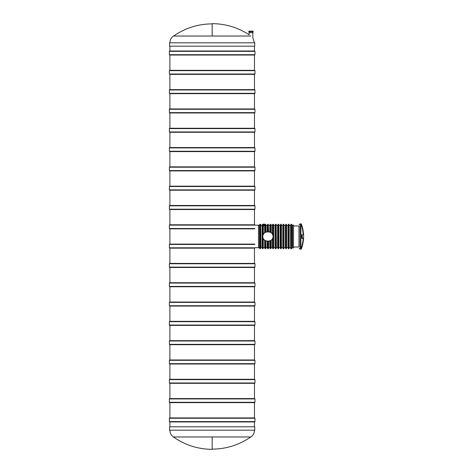 <?xml version="1.0" encoding="UTF-8"?>
<svg xmlns="http://www.w3.org/2000/svg" width="473" height="473" viewBox="0 0 473 473"><rect width="100%" height="100%" fill="white"/><g stroke="black" fill="none" stroke-linecap="round" stroke-linejoin="round"><path stroke-width="0.71" d="M254.462 46.194L254.462 51.007L169.724 51.007L169.387 51.344L169.387 54.708L169.724 55.045L254.628 55.045L254.965 54.708L169.387 54.708M169.387 51.344L254.965 51.344L254.628 51.007L169.724 51.007M169.896 128.248L169.896 112.976L169.387 112.639L169.387 109.275L169.724 108.938L254.628 108.938L254.965 109.275L169.387 109.275M169.724 112.976L254.628 112.976L254.965 112.639L254.965 109.275M169.896 108.938L169.896 93.666L169.387 93.329L169.387 89.965L169.724 89.628L254.628 89.628L254.965 89.965L169.387 89.965M169.724 93.666L254.628 93.666L254.965 93.329L254.965 89.965M169.896 224.799L169.896 209.527L169.387 209.19L169.387 205.826L169.724 205.489L254.628 205.489L254.965 205.826L169.387 205.826M169.724 209.527L254.628 209.527L254.965 209.19L254.965 205.826M169.896 321.35L169.896 306.078L169.387 305.741L169.387 302.377L169.724 302.04L254.628 302.04L254.965 302.377L169.387 302.377M169.724 306.078L254.628 306.078L254.965 305.741L254.965 302.377M169.896 282.73L169.896 267.458L169.387 267.121L169.387 263.757L169.724 263.42L254.628 263.42L254.965 263.757L169.387 263.757M169.724 267.458L254.628 267.458L254.965 267.121L254.965 263.757M169.896 263.42L169.896 248.148L169.387 247.811L169.387 244.446L169.724 244.109L254.628 244.109M169.724 248.148L254.628 248.148L254.965 247.811L169.387 247.811M169.896 244.109L169.896 228.837L169.387 228.5L169.387 225.136L169.724 224.799L254.628 224.799L254.965 225.136L169.387 225.136M169.724 228.837L254.628 228.837M169.896 302.04L169.896 286.768L169.387 286.431L169.387 283.067L169.724 282.73L254.628 282.73L254.965 283.067L169.387 283.067M169.724 286.768L254.628 286.768L254.965 286.431L254.965 283.067M169.896 340.661L169.896 325.389L169.387 325.052L169.387 321.687L169.724 321.35L254.628 321.35L254.965 321.687L169.387 321.687M169.724 325.389L254.628 325.389L254.965 325.052L254.965 321.687M169.896 359.971L169.896 344.699L169.387 344.362L169.387 340.998L169.724 340.661L254.628 340.661L254.965 340.998L169.387 340.998M169.724 344.699L254.628 344.699L254.965 344.362L254.965 340.998M169.896 147.558L169.896 132.286L169.387 131.949L169.387 128.585L169.724 128.248L254.628 128.248L254.965 128.585L169.387 128.585M169.724 132.286L254.628 132.286L254.965 131.949L254.965 128.585M212.176 383.319L254.462 383.319L254.462 398.591M169.387 382.982L169.387 379.618L254.965 379.618L254.965 382.982L169.387 382.982L169.724 383.319L254.462 383.319M169.387 379.618L169.724 379.281L254.628 379.281L254.965 379.618M252.83 31.141L251.116 31.141M254.504 42.824L252.83 37.858L252.83 32.726L249.046 32.625L252.907 32.625L253.055 31.65L249.052 31.65M212.176 364.009L254.462 364.009L254.462 379.281M169.387 363.672L169.387 360.308L254.965 360.308L254.965 363.672L169.387 363.672L169.724 364.009L254.462 364.009M169.387 360.308L169.724 359.971L254.628 359.971L254.965 360.308M212.176 402.629L254.462 402.629L254.462 417.901M169.387 402.292L169.387 398.928L254.965 398.928L254.965 402.292L169.387 402.292L169.724 402.629L254.462 402.629M169.387 398.928L169.724 398.591L254.628 398.591L254.965 398.928M303.518 238.185L301.277 238.185L303.518 238.451A35.292 35.292 0 0 1 301.277 249.011L301.277 249.123A35.327 35.327 0 0 0 303.613 236.5C303.607 240.852 302.826 245.061 301.277 249.123L300.077 249.123L300.077 223.877L301.277 223.989A35.292 35.292 0 0 1 303.518 234.549L303.181 234.549A34.955 34.955 0 0 0 300.917 223.989L301.277 223.989M303.518 238.451L303.181 238.451A34.955 34.955 0 0 1 300.917 249.011L300.917 238.185L301.277 238.185L301.277 236.943L300.887 236.943L300.887 236.057L301.277 236.057L301.277 234.815L303.518 234.815L303.181 234.549M300.917 223.989L300.917 234.815L303.181 234.815M301.277 249.011L300.917 249.011M301.277 236.057A35.327 0.615 0 0 1 301.762 236.08A33.482 33.482 0 0 1 301.762 236.92A35.327 0.615 180 0 1 301.277 236.943M302.365 237.659L302.472 237.351M302.2 235.513L302.17 237.901L302.212 235.519M301.762 236.08L300.887 236.08M301.762 236.92L300.887 236.92M302.135 237.523L302.135 235.477M302.17 237.901L302.152 237.523M302.17 235.099L302.152 235.477M293.68 247.018L298.977 247.018L298.977 225.982L293.68 225.982M298.977 247.018L298.977 225.982M292.503 247.923L292.503 225.077L293.514 225.077L293.514 247.923L292.503 247.923M293.514 225.077L293.514 247.923M266.009 231.977L266.009 225.308L267.251 225.308L267.251 231.788L265.672 232.083L265.672 224.297L262.876 224.178L263.248 224.793L263.248 234.135L262.905 234.856M264.247 224.113L263.532 224.113L264.247 224.178M264.827 225.485L263.248 225.485M264.306 232.882L263.981 233.177M263.946 233.213L263.68 233.508M263.414 225.686L263.248 234.135M262.728 235.448L262.639 235.968M262.639 237.032L262.716 237.505M262.728 237.552L262.876 238.061M263.077 234.454L263.077 224.586L262.775 224.439M271.195 240.39L271.195 247.692L272.436 247.692L272.436 239.131L272.945 238.144M273.122 237.552L273.211 237.032M273.211 235.974L273.134 235.495M273.122 235.448L272.974 234.939M272.608 238.865L272.773 248.703L272.773 238.546M272.773 248.703L273.447 248.703L273.447 224.297L272.608 224.462L272.608 234.135L272.17 233.508M271.549 240.118L271.874 239.823M271.91 239.787L272.17 239.492M272.022 233.337L271.023 232.503L270.858 224.297L270.184 224.297L270.184 232.083L267.322 231.788A4.712 4.712 0 0 0 262.61 236.5A4.712 4.712 0 0 0 267.322 241.212L270.012 240.976L270.184 248.703L270.184 240.917L271.023 240.497L270.858 248.703L270.858 240.597M271.023 232.503L270.184 232.083M270.184 224.297L270.012 232.024M268.262 231.788L268.262 224.297L268.599 231.788M269.846 241.023L269.846 247.692L268.433 247.864L268.433 241.212L268.262 248.703L268.262 241.212M268.262 224.297L267.422 224.462L267.422 231.788M267.422 241.212L267.588 248.703L267.588 241.212M266.009 241.023L267.251 241.212L267.251 247.692L266.009 247.692L265.838 240.976L265.672 248.703L265.838 240.976M265.838 232.024L265.672 224.297M265.3 224.439L264.827 232.503L264.998 224.586M265.672 232.083L264.998 232.403M263.828 239.663L265.672 240.917M264.827 240.497L264.998 248.703L264.998 240.597M263.077 238.546L263.077 248.703L263.248 238.865L263.68 239.492M262.237 236.5L262.403 248.703L262.403 224.297L262.237 236.5M260.487 224.297L260.487 248.703L260.653 224.462L259.813 224.297L259.813 248.703L259.647 236.5L259.647 247.751L258.465 247.923L258.465 225.077L259.476 225.077L259.476 247.923M260.824 225.308L262.066 225.308L262.066 247.692L260.824 247.692L260.653 225.432M259.813 224.297L259.647 236.5L259.476 225.077M291.658 224.297L291.658 248.703L291.658 224.297L290.854 224.297L290.753 248.603L290.854 224.297M289.169 247.864L289.169 225.136L289.169 247.864M289.003 248.703L288.329 248.703L288.329 224.297L289.003 224.297L289.003 248.703L289.169 225.432M288.329 224.297L288.329 248.703M286.579 247.864L286.579 225.136L286.579 247.864M286.407 248.703L285.733 248.703L285.733 224.297L286.407 224.297L286.407 248.703L286.579 225.473M285.733 224.297L285.733 248.703M283.983 247.864L283.983 225.136L283.983 247.864M283.883 248.703L283.073 248.703L283.073 224.297L283.883 224.297L283.883 248.703L283.983 225.432M283.073 224.297L283.073 248.703M281.394 247.864L281.394 225.136L281.394 247.864M281.222 248.703L280.548 248.703L280.548 224.297L281.222 224.297L281.222 248.703L281.394 225.473M280.548 224.297L280.548 248.703M278.798 247.864L278.798 225.136L278.798 247.864M278.632 224.297L278.632 248.703L278.798 224.462L277.958 224.297L277.958 248.703L277.958 224.297M276.108 224.297L276.108 248.703L276.208 224.397L275.298 224.297L275.298 248.703L275.298 224.297M273.613 247.864L273.613 225.136L273.613 247.864M273.447 248.703L273.613 225.473M272.773 224.297L272.773 234.454L272.436 233.869L272.436 225.308L271.023 225.136M272.773 234.454L272.608 234.135M263.248 238.865L263.248 247.864M268.528 231.788A4.712 4.712 0 0 1 273.24 236.5A4.712 4.712 0 0 1 268.528 241.212A4.712 4.712 0 0 0 273.24 236.5A4.712 4.712 0 0 0 268.528 231.788L266.009 232.148M265.3 224.279L262.403 224.297M272.767 238.138L272.903 237.73M270.184 240.733L270.858 240.402M270.858 232.598L270.184 232.267M269.846 232.148L268.528 231.953A4.547 4.547 0 0 1 273.075 236.5A4.547 4.547 0 0 1 268.528 241.047L269.846 240.852M266.009 240.852L268.528 241.212M265.672 232.267L264.998 232.598M264.998 240.402L265.672 240.733M212.176 421.94L254.462 421.94L254.462 426.806M169.387 421.603L169.387 418.238L254.965 418.238L254.965 421.603L169.387 421.603L169.724 421.94L254.462 421.94M169.387 418.238L169.724 417.901L254.628 417.901L254.965 418.238M169.896 205.489L169.896 190.217L169.387 189.88L169.387 186.516L169.724 186.179L254.628 186.179L254.965 186.516L169.387 186.516M169.724 190.217L254.628 190.217L254.965 189.88L254.965 186.516M169.896 186.179L169.896 170.907L169.387 170.57L169.387 167.206L169.724 166.868L254.628 166.868L254.965 167.206L169.387 167.206M169.724 170.907L254.628 170.907L254.965 170.57L254.965 167.206M169.896 166.868L169.896 151.596L169.387 151.259L169.387 147.895L169.724 147.558L254.628 147.558L254.965 147.895L169.387 147.895M169.724 151.596L254.628 151.596L254.965 151.259L254.965 147.895M250.903 36.031C248.662 34.458 248.662 34.458 250.903 36.031C253.309 38.195 253.309 38.195 250.903 36.031L212.176 36.031L212.176 23.65C225.58 23.756 237.895 27.469 249.123 34.783L249.123 32.726M254.746 42.824L169.606 42.824L169.606 46.194L254.746 46.194L254.746 42.824M169.896 89.628L169.896 74.356L169.387 74.019L169.387 70.654L169.724 70.317L254.628 70.317L254.965 70.654L169.387 70.654M169.724 74.356L254.628 74.356L254.965 74.019L254.965 70.654M212.176 436.969L212.176 449.35C197.98 449.22 185.055 445.093 173.402 436.969L250.95 436.969C253.221 435.278 254.409 433.008 254.504 430.176M169.606 430.176L254.746 430.176L254.746 426.806L169.606 426.806L169.606 430.176M169.387 112.639L254.965 112.639M169.387 93.329L254.965 93.329M169.387 209.19L254.965 209.19M169.387 305.741L254.965 305.741M169.387 267.121L254.965 267.121M169.387 244.446L254.965 244.446M169.387 228.5L254.965 228.5M169.387 286.431L254.965 286.431M169.387 325.052L254.965 325.052M169.387 344.362L254.965 344.362M169.387 131.949L254.965 131.949M248.792 31.248L248.792 31.549L253.156 31.549L253.156 31.248L248.899 31.141M264.661 225.686L264.661 232.61M271.195 232.61L271.195 225.308M270.858 232.403L270.858 224.297M268.599 225.308L269.846 225.308L269.846 231.977M268.599 247.692L268.599 241.212M267.588 224.297L267.588 231.788M264.661 240.39L264.661 247.692L263.414 247.692M292.503 247.692L291.93 247.692L291.758 225.136M289.34 225.308L290.582 225.308L290.582 247.692L289.34 247.692M286.744 225.308L287.992 225.308L287.992 247.692L286.744 247.692M284.155 225.308L285.396 225.308L285.396 247.692L284.155 247.692M281.559 225.308L282.807 225.308L282.807 247.692L281.559 247.692M278.969 225.308L280.211 225.308L280.211 247.692L278.969 247.692M276.374 225.308L277.621 225.308L277.621 247.692L276.374 247.692L276.208 225.136M273.784 225.308L275.032 225.308L275.032 247.692L273.784 247.692M267.322 231.788A4.712 4.712 0 0 0 262.61 236.5A4.712 4.712 0 0 0 267.322 241.212L267.322 241.047A4.547 4.547 0 0 1 262.781 236.5A4.547 4.547 0 0 1 267.322 231.953L267.322 231.788M264.123 224.178L264.123 225.722M263.952 224.178L263.952 225.722M169.387 189.88L254.965 189.88M169.387 170.57L254.965 170.57M169.387 151.259L254.965 151.259M212.176 36.031L173.402 36.031C171.131 37.722 169.949 39.992 169.854 42.824M169.387 74.019L254.965 74.019M169.896 46.194L169.896 51.007M169.896 55.045L169.896 70.317M169.896 364.009L169.896 379.281M169.896 383.319L169.896 398.591M169.896 402.629L169.896 417.901M169.896 421.94L169.896 426.806M254.462 55.045L254.462 70.317M254.462 74.356L254.462 89.628M254.462 93.666L254.462 108.938M254.462 112.976L254.462 128.248M254.462 132.286L254.462 147.558M254.462 151.596L254.462 166.868M254.462 170.907L254.462 186.179M254.462 190.217L254.462 205.489M254.462 209.527L254.462 224.799M254.462 248.148L254.462 263.42M254.462 267.458L254.462 282.73M254.462 286.768L254.462 302.04M254.462 306.078L254.462 321.35M254.462 325.389L254.462 340.661M254.462 344.699L254.462 359.971M254.965 51.344L254.965 54.708M258.465 225.308L254.965 225.136M254.965 382.982L254.628 383.319M249.046 32.625L249.046 31.65M254.965 363.672L254.628 364.009M254.965 402.292L254.628 402.629M303.613 236.5A35.327 35.327 0 0 0 301.277 223.877M300.077 224.297L299.066 224.297M300.077 248.703L299.066 248.703M263.077 248.703L262.403 248.703M270.858 248.703L270.184 248.703M268.262 248.703L267.588 248.703M265.672 248.703L264.998 248.703M260.487 248.703L259.813 248.703M292.503 225.308L291.93 225.308M291.658 248.703L290.854 248.703M278.632 248.703L277.958 248.703M276.108 248.703L275.298 248.703M254.965 421.603L254.628 421.94M258.465 247.692L254.965 247.692M212.176 23.887A67.332 67.332 0 0 0 173.609 36.031M212.176 449.114A67.332 67.332 0 0 0 250.749 436.969M169.854 430.176C169.949 433.008 171.131 435.278 173.402 436.969"/></g></svg>
